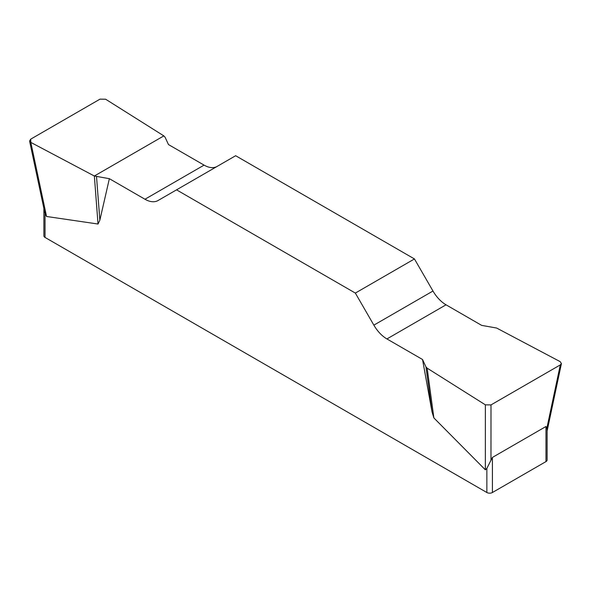 <?xml version="1.0" encoding="UTF-8"?>
<svg xmlns="http://www.w3.org/2000/svg" width="591" height="591" viewBox="0 0 591 591"><rect width="100%" height="100%" fill="white"/><g stroke="black" fill="none" stroke-linecap="round" stroke-linejoin="round"><path stroke-width="0.89" d="M481.635 325.368L446.035 304.808A26.122 15.085 60 0 1 432.974 291.023L414.454 258.947L235.654 155.721L176.546 189.844L355.346 293.077L373.867 325.146A26.122 15.085 -120 0 0 386.928 338.939L422.528 359.491L425.963 366.9L427.16 368.156L485.374 404.842L490.995 404.909L560.305 364.898L561.42 363.576L560.179 361.648L496.647 328.042L481.635 325.368M217.074 166.448A26.122 15.085 60 0 1 204.072 165.118L168.472 144.566L165.037 137.149L163.84 135.893L105.626 99.214L100.005 99.14L30.695 139.158L29.58 141.02L30.821 142.401L94.353 176.015L109.365 178.689L144.965 199.241A26.122 15.085 -120 0 0 158.026 200.534L176.546 189.844M547.118 429.967L547.118 459.99A3.915 2.261 180 0 1 545.973 461.593L492.406 492.517A3.915 2.261 180 0 1 486.858 492.517L486.858 468.397L485.351 469.83L433.868 417.918L432.036 411.949L422.528 359.491M109.365 178.689L99.857 220.17L98.025 224.026L46.541 216.483L45.034 213.307L45.034 237.427A3.915 2.261 180 0 1 43.882 235.831L43.882 208.409M486.858 492.517L45.034 237.427M486.858 468.397L492.406 457.434L545.973 426.503L546.882 428.12L547.096 430.115M44.465 211.127L45.034 213.307M414.454 258.947L355.346 293.077M96.525 176.702L99.857 220.17M94.353 176.015L98.025 224.026M425.963 366.9L432.036 411.949M427.16 368.156L433.868 417.918M30.835 142.416L30.717 139.144L99.982 99.155L105.641 99.229L163.84 135.893L94.353 176.015L30.835 142.416M492.406 457.434L492.406 492.517M545.973 461.593L545.973 426.503M373.867 325.146L432.974 291.023M446.035 304.808L386.928 338.939M144.965 199.241L204.072 165.118M30.821 142.401L46.541 216.483M485.351 469.83L485.374 404.842M546.882 428.12L560.305 364.898M490.995 404.909L490.973 460.396M29.616 141.183L44.451 211.09M561.391 363.738L547.118 430.942"/></g></svg>
